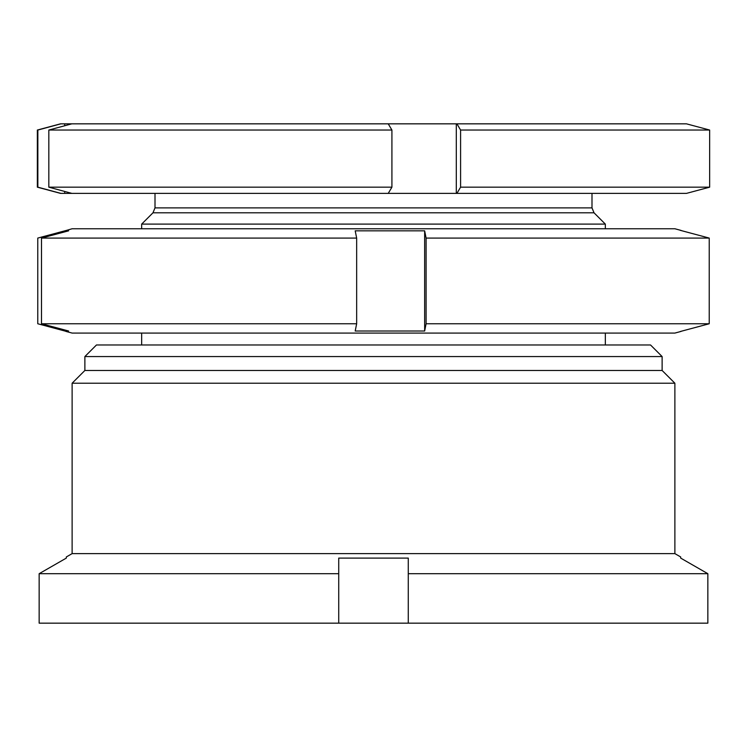 <?xml version="1.0" encoding="UTF-8"?>
<svg xmlns="http://www.w3.org/2000/svg" width="747" height="747" viewBox="0 0 747 747"><rect width="100%" height="100%" fill="white"/><g stroke="black" fill="none" stroke-linecap="round" stroke-linejoin="round"><path stroke-width="1.12" d="M72.123 553.62L674.877 553.62L674.877 383.22L72.123 383.22L72.123 553.62L66.324 556.963L66.324 558.093L39.152 573.696L338.727 573.696L338.727 558.093L408.273 558.093L408.273 573.696L707.848 573.696L680.676 558.093L680.676 556.963L680.676 558.093L707.848 573.696L707.848 623.166L408.273 623.166L408.273 573.696M72.123 383.22L84.878 370.475L662.122 370.475L674.877 383.22M662.122 370.475L662.122 356.562L84.878 356.562L84.878 370.475M84.878 356.562L96.466 344.974L650.534 344.974L662.122 356.562M674.877 553.62L680.676 556.963M338.727 573.696L338.727 623.166L39.152 623.166L39.152 573.696L66.324 558.093M338.727 623.166L408.273 623.166M39.152 623.166L39.152 573.696M681.115 331.407L674.877 333.078L72.123 333.078L65.885 331.407L68.631 331.005L41.487 323.759L356.655 323.759L355.198 331.005L424.651 331.005L426.098 323.759L709.23 323.759L680.228 331.528M680.228 230.309L709.23 238.078L426.098 238.078L424.651 230.832L355.198 230.832L356.655 238.078L41.487 238.078L68.631 230.832L66.772 230.309L37.77 238.078L37.77 323.759L66.772 331.528M66.772 230.309L72.123 228.759L674.877 228.759L681.115 230.431M709.23 238.078L709.23 323.759M426.098 238.078L426.098 323.759M356.655 238.078L356.655 323.759M41.487 238.078L41.487 323.759M64.905 331.005L64.905 330.006M64.905 231.831L64.905 230.832M424.651 331.005L424.651 230.832M605.331 224.1L594.033 212.811L152.967 212.811L141.669 224.1L605.331 224.1L605.331 228.759M709.65 187.17L686.465 193.38L60.535 193.38L37.35 187.17L37.854 187.17L37.854 130.043L37.35 130.043L60.535 123.834L686.465 123.834L709.65 130.043L460.591 130.043L460.591 187.17L709.65 187.17L709.65 130.043M60.88 193.38L37.854 187.17M37.854 130.043L60.88 123.834M391.914 130.043L48.826 130.043L48.826 187.17L391.914 187.17L391.914 130.043L388.235 123.834M71.852 193.38L48.826 187.17M388.235 193.38L391.914 187.17M48.826 130.043L71.852 123.834M456.912 193.38L460.591 187.17M460.591 130.043L456.912 123.834M456.305 193.38L456.305 123.834M64.69 193.38L64.69 191.456M64.69 125.767L64.69 123.834M152.967 212.811L155.002 207.89L591.997 207.89L591.997 193.38M605.331 344.974L605.331 333.078M37.35 187.17L37.35 130.043M155.002 207.89L155.002 193.38M594.033 212.811L591.997 207.89M141.669 344.974L141.669 333.078M141.669 228.759L141.669 224.1"/></g></svg>
